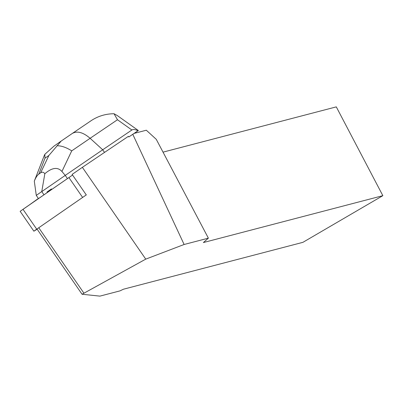 <?xml version="1.0" encoding="UTF-8"?>
<svg xmlns="http://www.w3.org/2000/svg" width="403" height="403" viewBox="0 0 403 403"><rect width="100%" height="100%" fill="white"/><g stroke="black" fill="none" stroke-linecap="round" stroke-linejoin="round"><path stroke-width="0.6" d="M86.348 194.866L36.708 229.176L33.862 231.186L37.157 229.226M20.18 211.308L72.555 175.048L22.996 209.313L36.708 229.176M82.368 167.331L128.406 136.33L128.834 136.955L134.144 133.398L146.324 130.219L156.273 139.337L208.376 238.153L184.116 244.49L145.745 259.134L82.368 167.331L72.122 174.423L86.262 194.901M132.778 134.3L184.116 244.49M38.371 198.467L29.691 204.679M47.312 192.483L46.98 192.004L51.443 188.921L51.77 189.395M163.024 152.143L336.293 106.876L382.85 195.672L302.895 242.339L123.444 289.218L119.973 290.88L99.904 296.124L82.051 294.25L145.745 259.134M83.804 293.006L38.769 227.776M382.85 195.672L203.399 242.551L208.376 238.153M37.016 229.02L82.051 294.25M67.427 178.559L65.241 175.396L102.7 149.78L104.518 152.415M44.174 155.775L44.839 154.304L44.99 158.208L48.904 155.447L61.206 141.045L72.328 133.438C77.21 130.688 83.139 132.305 90.116 138.294L117.469 119.746L131.882 129.993C133.161 129.156 135.196 129.408 137.992 130.743L128.834 136.955M131.882 129.993L102.7 149.78L90.116 138.294L71.734 150.863C66.268 147.392 61.347 145.685 56.969 145.75M134.481 133.312L138.345 130.532L117.142 115.46L114.024 113.727C105.123 113.797 97.047 116.422 89.798 121.595L72.328 133.438M137.992 130.743L138.345 130.532M61.926 171.461L65.241 175.396L41.766 191.596L44.829 173.708C52.037 167.537 57.74 166.792 61.926 171.461L71.734 150.863M44.149 155.83L34.3 181.133L36.28 195.4L38.466 198.603M41.766 191.596L43.972 194.795M36.28 195.4L41.716 191.561M44.829 173.708C43.589 172.051 42.184 171.764 40.622 172.847L38.794 174.136C37.227 175.26 35.731 177.592 34.3 181.133M117.469 119.746L114.024 113.727M60.924 141.236L61.206 141.045M60.918 141.241L53.967 146.143L44.839 154.304M82.605 197.41L68.893 177.547M48.904 155.447L40.622 172.847M38.794 174.136L44.99 158.208M33.862 231.186L20.15 211.323M72.303 133.453L61.07 141.136"/></g></svg>
